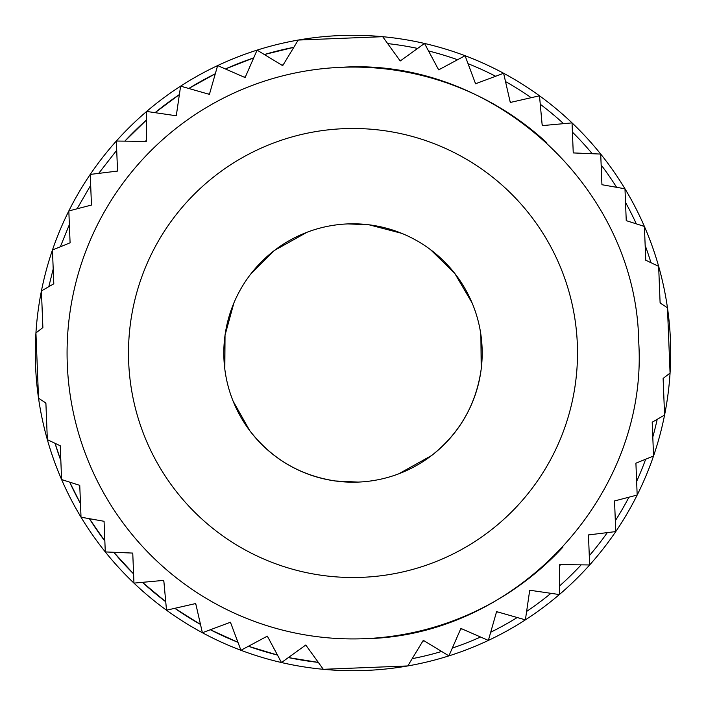 <?xml version="1.0" encoding="UTF-8"?>
<svg xmlns="http://www.w3.org/2000/svg" width="706" height="706" viewBox="0 0 706 706"><rect width="100%" height="100%" fill="white"/><g stroke="black" fill="none" stroke-linecap="round" stroke-linejoin="round"><path stroke-width="1.06" d="M293.82 47.328A311.346 311.346 0 0 0 264.362 54.538L293.82 47.328M253.683 57.918A311.346 311.346 0 0 0 225.443 68.985L253.675 57.918M215.304 73.759A311.346 311.346 0 0 0 188.793 88.479L215.304 73.759M179.377 94.56A311.346 311.346 0 0 0 155.064 112.678L179.377 94.56M146.539 119.949A311.346 311.346 0 0 0 124.847 141.147L146.539 119.949M45.669 402.861A311.346 311.346 0 0 0 45.952 404.538L45.669 402.87M55.042 443.306A311.346 311.346 0 0 0 60.84 460.603L55.042 443.306M69.7 482.145A311.346 311.346 0 0 0 80.475 503.563L69.7 482.145M104.85 541.034L89.406 518.689A311.346 311.346 0 0 0 104.85 541.043M113.79 552.286A311.346 311.346 0 0 0 133.584 573.89L113.79 552.286M142.427 582.335A311.346 311.346 0 0 0 165.733 601.733L142.427 582.335M200.486 624.431L174.806 608.307A311.346 311.346 0 0 0 200.486 624.439M210.353 629.743A311.346 311.346 0 0 0 237.957 642.31L210.362 629.743M248.441 646.264A311.346 311.346 0 0 0 277.467 655.044L248.441 646.264M288.383 657.568A311.346 311.346 0 0 0 318.327 662.404L288.383 657.568M116.711 150.263L98.69 173.376M90.677 185.299L77.06 208.808M69.364 224.596L60.328 246.8M53.206 268.977L48.802 286.68M42.819 326.048L42.678 327.743M412.18 658.672A311.346 311.346 0 0 0 441.638 651.462M452.317 648.082A311.346 311.346 0 0 0 480.557 637.015M490.696 632.241A311.346 311.346 0 0 0 517.207 617.521M526.623 611.44A311.346 311.346 0 0 0 550.936 593.322M559.461 586.051A311.346 311.346 0 0 0 581.153 564.853M589.289 555.737A311.346 311.346 0 0 0 607.31 532.624M615.323 520.701A311.346 311.346 0 0 0 628.94 497.192M636.635 481.404A311.346 311.346 0 0 0 645.672 459.2M652.794 437.023A311.346 311.346 0 0 0 657.198 419.32M663.181 379.952A311.346 311.346 0 0 0 663.322 378.257M660.331 303.139A311.346 311.346 0 0 0 660.048 301.462M650.958 262.694A311.346 311.346 0 0 0 645.16 245.397M636.3 223.855A311.346 311.346 0 0 0 625.525 202.437M616.603 187.311A311.346 311.346 0 0 0 601.15 164.957M592.21 153.714A311.346 311.346 0 0 0 572.416 132.11M563.573 123.665A311.346 311.346 0 0 0 540.267 104.267M531.194 97.693A311.346 311.346 0 0 0 505.514 81.561M495.647 76.257A311.346 311.346 0 0 0 468.043 63.69M457.559 59.736A311.346 311.346 0 0 0 428.533 50.956M417.617 48.432A311.346 311.346 0 0 0 387.673 43.595M353 670.7A317.7 317.7 0 0 1 35.3 353A317.7 317.7 0 0 1 353 35.3A317.7 317.7 0 0 1 670.7 353A317.7 317.7 0 0 1 353 670.7M305.195 645.434L304.966 645.602A296.52 296.52 0 0 0 306.36 645.831L306.192 645.602M266.462 636.609A296.52 296.52 0 0 0 267.821 637.024M229.503 622.577A296.52 296.52 0 0 0 230.791 623.16L230.694 622.904M194.741 603.754A296.52 296.52 0 0 0 195.933 604.504M162.786 580.473A296.52 296.52 0 0 0 163.871 581.373M146.301 140.679L146.301 140.397A296.52 296.52 0 0 0 145.295 141.385L145.577 141.385M176.385 115.069L176.421 114.787A296.52 296.52 0 0 0 175.291 115.634M209.682 93.413A296.52 296.52 0 0 0 208.446 94.101M245.379 76.919L245.494 76.654A296.52 296.52 0 0 0 244.179 77.175M283.062 65.049L283.212 64.811A296.52 296.52 0 0 0 281.844 65.146M400.805 60.566L401.034 60.398A296.52 296.52 0 0 0 399.64 60.169L399.808 60.398M439.538 69.391A296.52 296.52 0 0 0 438.179 68.976M476.497 83.423A296.52 296.52 0 0 0 475.209 82.84L475.306 83.096M511.259 102.246A296.52 296.52 0 0 0 510.067 101.496M543.214 125.527A296.52 296.52 0 0 0 542.129 124.627M559.699 565.321L559.699 565.603A296.52 296.52 0 0 0 560.705 564.615L560.423 564.615M529.615 590.931L529.579 591.213A296.52 296.52 0 0 0 530.709 590.366M496.318 612.587A296.52 296.52 0 0 0 497.553 611.899M460.621 629.081L460.506 629.346A296.52 296.52 0 0 0 461.821 628.825M422.938 640.951L422.788 641.189A296.52 296.52 0 0 0 424.156 640.854M229.768 622.48L230.438 622.233L240.94 650.279L267.345 636.141L281.482 662.546L305.777 645.019L323.304 669.306L407.768 665.943L423.309 640.333L448.91 655.874L460.903 628.428L461.565 628.719M163.068 580.447L163.783 580.376L166.51 610.205L195.712 603.533L202.384 632.726L230.438 622.233M476.232 83.52L475.562 83.767L465.06 55.721L438.655 69.859L424.518 43.454L400.223 60.981L382.696 36.694L298.232 40.057L282.691 65.667L257.09 50.126L245.097 77.572L217.642 65.579L209.408 94.375L180.612 86.141L176.279 115.775L175.573 115.669M245.097 77.572L244.435 77.281M542.932 125.553L542.217 125.624L539.49 95.795L510.288 102.467L503.616 73.274L475.562 83.767M460.903 628.428L488.358 640.421L496.592 611.625L525.388 619.859L529.721 590.225L530.427 590.331M176.279 115.775L146.645 111.442L146.292 141.394L116.34 141.041L117.54 171.073L90.244 174.417L91.462 205.049L68.826 210.953L70.088 242.802L52.447 250.021L53.797 283.803L41.425 290.925L42.881 327.584L35.935 332.932L38.539 398.228L45.89 403.002L47.346 439.661L60.248 445.777L61.598 479.559L79.752 485.357L81.022 517.198L104.064 521.284L105.282 551.924L132.754 553.08L133.955 583.112L163.783 580.376M529.721 590.225L559.355 594.558L559.708 564.606L589.66 564.959L588.46 534.927L615.756 531.583L614.538 500.951L637.174 495.047L635.912 463.198L653.553 455.979L652.203 422.197L664.575 415.075L663.119 378.416L670.065 373.068L667.461 307.772L660.11 302.998L658.654 266.339L645.752 260.223L644.402 226.441L626.248 220.643L624.978 188.802L601.936 184.716L600.718 154.076L573.246 152.92L572.045 122.888L542.217 125.624M562.938 547.115A285.93 285.93 0 0 1 364.384 638.701C517.207 636.556 648.717 494.129 638.701 341.616C636.556 188.793 494.129 57.283 341.616 67.299A285.93 285.93 0 0 1 546.823 142.797M341.616 67.299A285.93 285.93 0 0 0 67.299 364.384A285.93 285.93 0 0 0 364.384 638.701M344.06 128.668A224.508 224.508 0 0 1 577.332 344.06A224.508 224.508 0 0 1 361.94 577.332A224.508 224.508 0 0 1 128.668 361.94A224.508 224.508 0 0 1 344.06 128.668M358.145 482.092A129.198 129.198 0 0 0 482.092 347.855A129.198 129.198 0 0 0 347.855 223.908A129.198 129.198 0 0 0 223.908 358.145A129.198 129.198 0 0 0 358.145 482.092L335.253 480.971C300.076 475.526 271.572 458.75 249.739 430.642L233.112 401.149M480.883 334.635L481.21 368.964C476.215 404.414 459.694 433.255 431.648 455.502L398.731 473.832M454.752 273.381L472.085 302.883M369.026 224.799L401.74 233.351M430.448 249.589L454.699 273.319M347.855 223.908L368.973 224.79M274.378 250.471L306.995 232.274M225.029 335.226L233.924 302.874M250.506 274.343L274.316 250.524M224.826 369.22L225.029 335.271"/></g></svg>
